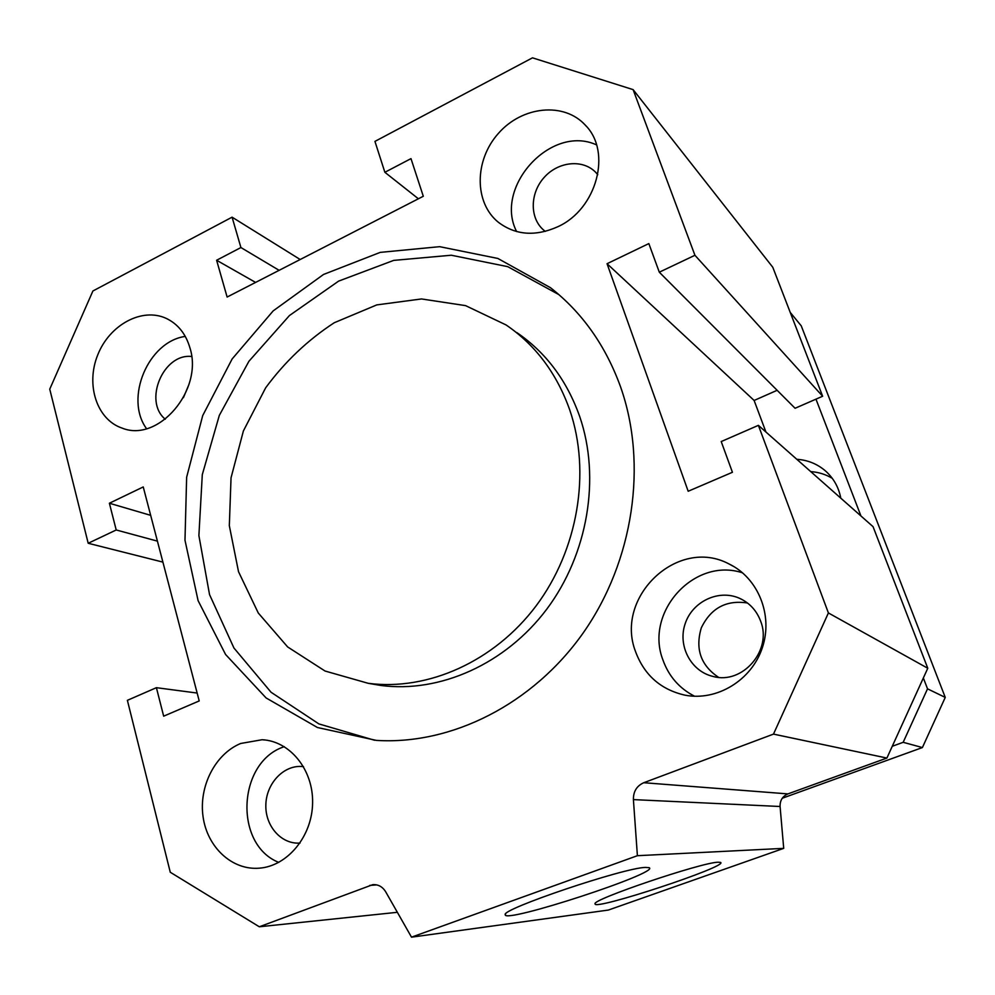<?xml version="1.0" encoding="UTF-8"?>
<svg xmlns="http://www.w3.org/2000/svg" width="995" height="995" viewBox="0 0 995 995"><rect width="100%" height="100%" fill="white"/><g stroke="black" fill="none" stroke-linecap="round" stroke-linejoin="round"><path stroke-width="1.49" d="M369.307 683.503L380.973 685.48C439.84 693.204 505.46 664.162 546.752 609.189C587.946 554.178 600.731 477.836 579.749 416.644C566.914 380.476 545.907 352.429 516.728 332.517M569.837 410.214C556.852 373.523 535.596 345.091 506.069 324.942L465.573 305.627L421.482 298.948L376.769 304.905L334.27 322.728C307.803 339.979 284.931 361.683 265.64 387.839L243.389 430.959L231.039 477.811L229.323 525.671L238.514 571.677L258.277 613.007L287.642 646.937L325.042 671.028L368.237 683.316C427.813 691.127 494.304 661.6 536.205 605.744C578.008 549.849 591.03 472.289 569.837 410.214M374.63 740.268L318.885 723.912L271.038 692.234L233.949 648.019L209.535 594.587L198.888 535.571L202.296 474.627L219.323 415.375L248.924 361.272L289.433 315.552L338.623 281.112L393.697 260.392L451.307 255.23L507.711 266.648L558.854 294.607M620.644 387.08C647.795 464.205 633.591 561.068 583.294 632.795C532.847 704.46 451.32 745.118 376.346 740.392L317.442 727.519L266.1 697.943L225.566 654.474L198.092 600.632L184.983 540.235L186.637 477.264L202.706 415.599L232.133 358.971L273.19 310.875L323.537 274.458L380.214 252.382L439.666 246.673L497.848 258.451L550.459 287.692C582.299 312.617 605.694 345.75 620.644 387.08M410.985 158.628L423.298 196.264L227.121 297.045L216.611 260.255L240.914 247.544L232.084 217.171L92.908 290.988L49.75 389.157L88.194 543.27L116.204 529.974L109.388 503.234L143.243 486.941L199.211 700.928L163.665 716.176L156.402 687.682L127.385 700.331L170.269 872.242L259.309 926.78L372.715 884.679C378.175 884.294 382.503 886.669 385.674 891.781L411.507 937.166L637.397 855.7L633.405 799.607C633.293 791.51 636.75 785.876 643.777 782.717L773.488 734.111L828.4 612.945L758.389 425.35L721.213 441.556L732.432 472.277L688.179 491.256L607.049 263.712L648.839 243.588L659.299 272.195L694.933 255.28L633.106 89.625L532.487 57.834L374.941 141.389L384.866 172.284L410.985 158.628M189.933 347.852C203.589 389.965 158.392 442.887 122.198 428.136C96.851 419.778 85.508 384.779 97.759 354.854C109.587 324.756 142.074 307.107 166.252 318.4C177.906 323.997 185.791 333.81 189.933 347.852M240.678 743.476L262.095 739.733C289.906 741.001 313.313 769.632 312.604 802.89C312.243 836.148 287.592 866.123 259.322 868.175C232.121 870.488 207.283 847.292 203.079 816.833C198.639 786.423 215.231 753.961 240.678 743.476M635.531 651.563C614.338 597.112 677.732 536.479 728.987 563.941C758.128 577.821 773.364 615.208 762.332 647.745C751.598 680.381 716.81 701.375 685.045 695.182C660.792 689.672 644.287 675.132 635.531 651.563M557.971 226.661C535.534 236.71 515.684 235.268 498.42 222.32C474.043 202.781 474.242 160.294 498.395 133.405C522.126 106.117 564.028 101.652 585.408 125.246C612.136 151.912 596.776 209.087 557.971 226.661M718.539 677.321C700.766 665.394 695.032 648.902 701.313 627.833C710.928 608.057 726.313 599.774 747.469 602.995M183.416 397.664L188.888 384.642M718.079 862.217L720.529 862.391C729.745 865.936 592.933 911.109 595.072 903.833C591.167 899.779 701.649 862.354 718.079 862.217M645.432 867.416L649.138 867.665C661.066 872.441 503.358 924.007 505.236 914.703C500.584 909.393 623.89 867.739 645.432 867.416M596.527 144.884C551.031 123.915 493.632 187.097 516.616 231.561M597.784 174.697L595.781 172.421C582.859 158.889 558.257 161.451 544.178 177.408C529.862 193.154 529.564 218.166 543.693 230.119L545.285 231.4M742.631 572.871C694.361 556.74 644.337 612.124 662.894 659.872C668.739 676.252 679.311 688.378 694.597 696.251M760.59 621.029C756.486 610.296 749.322 602.647 739.098 598.107C718.328 589.102 692.333 601.639 685.157 623.753C677.558 645.73 690.804 671.264 712.905 676.401C742.432 684.983 772.555 650.282 760.59 621.029M284.234 746.636L283.028 747.108C237.494 763.202 233.962 844.655 278.762 862.391M303.512 766.635L300.95 766.436C282.742 765.752 266.138 784.122 265.839 805.067C265.23 826.012 281.175 844.245 299.582 843.088L300.03 843.051M185.281 336.409C148.18 341.472 124.275 398.46 146.539 428.671M191.625 356.508C163.329 353.088 143.118 401.259 165.282 419.231M633.106 89.625L772.792 267.282L822.641 396.246L795.08 408.273L659.299 272.195M777.145 390.301L754.123 400.463L765.926 432.017M758.389 425.35L873.05 526.666L927.775 668.254L886.906 758.053L787.928 793.898C782.53 796.249 779.918 800.453 780.08 806.497L783.712 848.362L608.355 910.064L411.507 937.166M783.712 848.362L637.397 855.7M259.309 926.78L397.353 912.303M384.866 172.284L418.397 198.789M694.933 255.28L822.641 396.246M754.123 400.463L607.049 263.712M828.4 612.945L927.775 668.254M773.488 734.111L886.906 758.053M156.402 687.682L197.159 693.055M109.388 503.234L150.68 515.348M116.204 529.974L157.421 541.131M88.194 543.27L162.906 562.113M232.084 217.171L300.192 259.508M240.914 247.544L279.135 270.329M216.611 260.255L255.591 282.418M810.751 471.618C818.512 472.127 825.688 474.366 832.28 478.346M796.796 459.292C807.741 460.026 817.33 463.931 825.539 470.996C833.611 478.234 838.698 487.289 840.8 498.172M892.254 746.287L903.174 742.307L927.527 688.826L923.348 677.981M860.961 515.995L815.962 399.157M903.174 742.307L922.402 747.556L782.269 798.239M927.527 688.826L945.25 697.408L922.402 747.556M790.241 312.418L801.236 325.813L945.25 697.408M643.777 782.717L787.928 793.898M633.405 799.607L780.08 806.497M369.754 885.388L376.769 884.903M368.237 683.316L380.973 685.48M550.459 287.692L557.275 293.239M505.634 913.932L505.236 914.703M586.291 126.241L585.408 125.246M734.161 566.752L728.987 563.941M265.491 740.044L262.095 739.733M167.819 319.171L166.252 318.4M303.027 766.573L300.95 766.436M742.432 599.724L739.098 598.107M596.378 173.043L595.781 172.421M373.784 884.605L372.715 884.679M825.539 470.996L827.032 472.364"/></g></svg>
